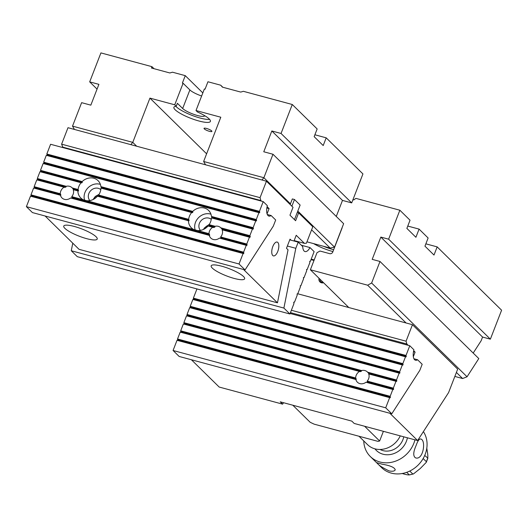 <?xml version="1.0" encoding="UTF-8"?>
<svg xmlns="http://www.w3.org/2000/svg" width="528" height="528" viewBox="0 0 528 528"><rect width="100%" height="100%" fill="white"/><g stroke="black" fill="none" stroke-linecap="round" stroke-linejoin="round"><path stroke-width="0.79" d="M344.183 327.109L343.86 327.961M311.21 259.123L314.2 259.928M299.211 315.922A9.788 8.554 134.5 0 1 299.574 315.084M316.516 319.651A9.788 8.554 134.5 0 1 316.219 320.509M323.598 282.757A4.363 3.815 134.5 0 1 319.044 278.282M339.61 326.812L339.94 325.967M347.246 307.118L347.563 306.306M313.988 260.456L311.005 259.651M321.961 281.147L322.087 282.341M319.968 279.193A3.551 3.102 -45.5 0 0 320.793 281.629A3.551 3.102 -45.5 0 0 322.027 282.328A3.551 3.102 -45.5 0 0 323.242 282.407M306.629 317.922A4.231 3.696 134.5 0 1 307.342 317.176M313.559 318.853A4.231 3.696 134.5 0 1 313.612 319.803M205.557 164.789L203.636 161.482L220.803 117.223L196 110.537L197.485 111.995A19.576 4.204 21.2 0 1 210.401 121.414A19.576 4.204 21.2 0 1 190.628 118.252A19.576 4.204 21.2 0 1 173.903 107.257A19.576 4.204 21.2 0 1 176.227 106.26L174.735 104.801L149.932 98.116L132.766 142.375L72.521 126.133L81.622 102.663L90.836 105.151L98.901 84.355L89.687 81.873L100.921 52.906L151.952 66.667L151.43 68L169.858 72.97L172.478 72.197L185.262 75.649L182.384 83.074L183.091 83.266L189.875 89.932A12.236 2.627 -158.8 0 0 201.637 96.004M174.735 104.801L183.091 83.266M222.44 87.146L240.735 92.077L243.355 91.311L292.281 104.504L317.15 128.944L314.16 136.666L323.202 145.55L326.198 137.828L362.934 173.93L351.701 202.897L281.048 133.465L292.281 104.504M185.262 75.649L202.831 92.915M222.334 87.041L220.73 85.206L207.94 81.761L205.062 89.186L204.356 88.994L196 110.537M220.73 85.206L222.796 87.245M151.952 66.667L154.024 68.699M97.053 89.113L89.687 81.873M306.946 241.824L330.185 248.087L311.599 229.825M314.886 134.779L326.198 137.828M297.799 211.055L334.534 247.157L343.636 223.687L272.983 154.255L263.881 177.725L290.446 203.834L289.819 204.178M294.479 219.628L300.128 205.055L294.472 199.505L292.347 198.931L290.446 203.834M203.636 161.482L263.881 177.725L261.934 179.989M281.048 133.465L271.834 130.977L263.769 151.774L272.983 154.255M336.263 216.447L342.487 200.409L351.701 202.897M209.444 131.327A4.231 0.911 21.2 0 1 204.032 128.357A4.231 0.911 21.2 0 1 206.507 128.443A4.231 0.911 21.2 0 1 211.919 131.413A4.231 0.911 21.2 0 1 209.444 131.327M149.932 98.116L206.613 153.813M130.812 144.639L132.766 142.375L136.673 146.216M342.487 200.409L271.834 130.977M176.227 106.26L177.375 103.29L182.668 108.497A12.236 2.627 -158.8 0 0 194.99 114.761A12.236 2.627 -158.8 0 0 204.706 115.784A12.236 2.627 -158.8 0 0 204.739 115.691M209.616 119.401A19.576 4.204 21.2 0 1 191.783 115.282A19.576 4.204 21.2 0 1 175.837 106.3M334.534 247.157L330.185 248.087M72.521 126.133L74.441 129.439M291.878 206.197L294.472 199.505M291.113 240.22L290.03 239.151L286.486 248.285L288.037 249.817L277.471 302.821L79.022 249.315L45.124 216.005M297.244 212.487L298.663 212.87L295.607 220.737L289.958 215.186L293.014 207.313L266.449 181.21L67.993 127.703L61.611 144.164L63.004 147.622M294.155 240.59L304.432 243.362L296.215 235.283L293.997 240.999M304.432 243.362L306.412 243.21L312.794 226.756L298.663 212.87M266.449 181.21L260.06 197.663L61.611 144.164M96.083 236.762A17.945 3.854 -158.8 0 0 78.012 227.575A17.945 3.854 -158.8 0 0 63.756 226.07A17.945 3.854 -158.8 0 0 79.094 236.155A17.945 3.854 -158.8 0 0 97.218 239.052A17.945 3.854 -158.8 0 0 96.083 236.762M243.5 276.514A17.945 3.854 21.2 0 1 244.636 278.797A17.945 3.854 21.2 0 1 230.386 277.292A17.945 3.854 21.2 0 1 212.315 268.105A17.945 3.854 21.2 0 1 211.18 265.822A17.945 3.854 21.2 0 1 225.43 267.326A17.945 3.854 21.2 0 1 243.5 276.514M243.573 269.511L277.471 302.821M277.82 242.458A7.161 3.122 105.1 0 0 277.154 242.062A7.161 3.122 105.1 0 0 272.276 248.167A7.161 3.122 105.1 0 0 273.425 255.895A7.161 3.122 105.1 0 0 278.058 250.615A7.161 3.122 105.1 0 0 277.82 242.458M261.459 201.128L260.865 200.541L260.06 197.663M267.062 213.827L269.082 208.619L267.102 206.672M266.851 208.019L269.082 208.619M260.865 200.541L62.416 147.041M204.085 229.139L206.045 226.486L209.154 224.611M98.835 194.707L95.575 196.588L93.522 199.327M98.769 195.888A7.339 6.415 -45.5 0 0 98.122 196.357M208.692 226.169A7.339 6.415 134.5 0 1 209.332 225.7M213.8 227.535L208.058 226.024L213.8 227.535A7.161 6.263 134.5 0 1 214.876 227.066L209.418 225.588A12.236 10.692 134.5 0 1 208.93 226.222M253.169 229.126L211.391 217.899L252.45 228.967L253.169 229.126L253.44 228.439L253.11 227.674L211.444 216.44A12.236 10.692 -45.5 0 0 208.613 210.454A12.236 10.692 -45.5 0 0 192.713 211.391L100.881 186.628L101.369 187.433A12.236 10.692 134.5 0 1 101.396 188.206L100.94 188.113A12.236 10.692 134.5 0 1 100.102 192.238A12.236 10.692 134.5 0 1 98.611 195.043L98.848 195.782A12.236 10.692 134.5 0 1 98.36 196.409L97.489 196.211A12.236 10.692 134.5 0 1 86.823 200.719L71.755 196.654A7.161 6.263 -45.5 0 0 73.227 189.671L78.454 191.044L73.227 189.671M214.876 227.066L215.107 226.281L209.114 224.664A12.236 10.692 -45.5 0 0 211.391 217.899M215.107 226.281A7.161 6.263 134.5 0 1 218.249 226.321A7.161 6.263 134.5 0 1 220.737 227.74A7.161 6.263 134.5 0 1 220.823 227.825L221.872 228.947A7.161 6.263 134.5 0 1 222.42 229.858L222.136 229.812A7.161 6.263 134.5 0 1 220.645 236.966L220.843 237.692A7.161 6.263 134.5 0 1 220.216 238.286L219.437 238.108A7.161 6.263 134.5 0 1 210.811 238.069A7.161 6.263 134.5 0 1 209.293 235.369L70.6 197.98L209.669 235.442A7.161 6.263 134.5 0 1 209.576 234.656L71.999 197.564A7.161 6.263 134.5 0 1 71.379 198.158M252.45 228.967L249.856 235.653L220.823 227.825M209.576 234.656L209.002 233.66L193.928 229.594A12.236 10.692 -45.5 0 1 191.347 227.799A12.236 10.692 -45.5 0 1 188.45 220.737L189.017 220.849A12.236 10.692 134.5 0 1 189.064 220.103L98.848 195.782M189.064 220.103L188.648 219.318L98.611 195.043M188.45 220.737L97.489 196.211M193.928 229.594L86.823 200.719M100.94 188.113L192.317 212.718L101.396 188.206M192.317 212.718A12.236 10.692 134.5 0 1 192.885 212.111L101.369 187.433M192.885 212.111L192.713 211.391M83.365 199.789A12.236 10.692 134.5 0 1 80.784 197.987A12.236 10.692 134.5 0 1 77.88 190.925M70.6 197.98A7.161 6.263 -45.5 0 1 61.974 197.934A7.161 6.263 -45.5 0 1 60.456 195.241L60.826 195.314A7.161 6.263 134.5 0 1 60.733 194.528L60.271 193.73A7.161 6.263 -45.5 0 1 64.086 187.202L64.957 187.407A7.161 6.263 134.5 0 1 66.04 186.932L37.646 179.276L37.376 179.969L36.802 179.843L34.148 186.688L34.478 187.447L34.208 188.14L33.634 188.014L30.98 194.852L31.04 196.304L30.466 196.178L26.4 206.659L239.026 263.987L245.051 269.907L273.286 226.169L275.682 219.998L271.141 215.536L267.326 214.507M66.04 186.932L66.205 186.305L37.316 178.517L37.646 179.276M64.957 187.407L37.376 179.969M60.733 194.528L34.478 187.447M60.271 193.73L34.148 186.688M209.293 235.369L209.669 235.442M189.017 220.849L98.36 196.409M78.454 191.044A12.236 10.692 134.5 0 1 78.494 190.291L78.078 189.506A12.236 10.692 134.5 0 1 81.055 182.747L81.754 182.906A12.236 10.692 134.5 0 1 82.315 182.299L40.814 171.112L40.544 171.798L39.97 171.673L37.316 178.517M82.315 182.299L82.144 181.579L40.484 170.346L40.814 171.112M191.624 212.56A12.236 10.692 -45.5 0 0 189.407 216.315A12.236 10.692 -45.5 0 0 188.648 219.318M64.086 187.202L36.802 179.843M78.078 189.506L72.211 187.922L73.036 188.819A7.161 6.263 134.5 0 1 73.583 189.73M78.494 190.291L73.036 188.819M81.754 182.906L40.544 171.798M222.136 229.812L249.427 237.171L246.774 244.015L220.645 236.966M249.427 237.171L222.42 229.858M209.114 224.664L209.418 225.588M219.437 238.108L246.833 245.467L220.216 238.286M246.833 245.467L247.104 244.774L220.843 237.692M71.755 196.654L71.999 197.564M239.026 263.987L243.091 253.506L30.466 196.178M60.456 195.241L33.634 188.014M246.259 245.335L243.606 252.179L30.98 194.852M197.393 230.531A12.236 10.692 -45.5 0 0 208.058 226.024M209.002 233.66A7.161 6.263 134.5 0 1 212.718 227.278M72.211 187.922A7.161 6.263 -45.5 0 0 72.013 187.717A7.161 6.263 -45.5 0 0 69.524 186.305A7.161 6.263 -45.5 0 0 66.205 186.305M81.055 182.747L39.97 171.673M271.141 215.536A9.788 4.264 -74.9 0 1 268.943 216.097A9.788 4.264 -74.9 0 1 267.34 205.649L263.221 201.604L50.596 144.276L46.82 154.011L47.15 154.77L46.88 155.463L46.306 155.338L258.931 212.659L256.278 219.503L43.652 162.175L43.982 162.941L43.712 163.627L43.138 163.502L255.763 220.829L253.11 227.674M43.138 163.502L40.484 170.346M82.144 181.579A12.236 10.692 134.5 0 1 98.043 180.649A12.236 10.692 134.5 0 1 100.881 186.628M46.306 155.338L43.652 162.175M245.051 269.907L32.426 212.579L26.4 206.659M243.091 253.506L243.665 253.631L243.606 252.179M263.221 201.604L259.446 211.339L46.82 154.011M258.931 212.659L259.505 212.791L259.776 212.098L259.446 211.339M255.763 220.829L256.337 220.955L256.608 220.268L256.278 219.503M250.001 237.296L250.272 236.603L249.856 235.653M247.104 244.774L246.774 244.015M203.564 229.39L204.224 228.103L209.392 224.242M93.001 199.584L95.291 196.442L99.053 194.357M259.505 212.791L46.88 155.463M259.776 212.098L47.15 154.77M256.337 220.955L43.712 163.627M256.608 220.268L43.982 162.941M253.44 228.439L211.933 217.246A12.236 10.692 134.5 0 1 211.966 218.018M211.444 216.44L211.933 217.246M250.272 236.603L221.872 228.947M60.826 195.314L34.208 188.14M243.665 253.631L31.04 196.304M243.929 252.945L31.304 195.617M84.685 200.422A12.236 10.692 134.5 0 1 87.925 187.902A12.236 10.692 134.5 0 1 100.379 184.378M89.846 200.587A7.748 6.772 134.5 0 1 90.809 190.562A7.748 6.772 134.5 0 1 100.802 189.658M210.949 214.183A12.236 10.692 -45.5 0 0 195.512 222.314A12.236 10.692 -45.5 0 0 195.248 230.234M211.253 219.364A7.748 6.772 -45.5 0 0 199.406 223.364A7.748 6.772 -45.5 0 0 200.416 230.393M289.753 239.857L298.201 242.134L302.742 246.596A9.788 4.264 105.1 0 0 305.032 251.566A9.788 4.264 105.1 0 0 309.995 247.573L314.12 251.618L310.345 261.353L309.764 261.228L309.83 262.68L307.177 269.524L306.596 269.399L306.662 270.851L304.003 277.688L303.428 277.563L303.494 279.015L300.835 285.859L300.26 285.734L300.32 287.186L297.667 294.03L297.092 293.905L297.152 295.357L294.499 302.201L293.924 302.075L293.654 302.762L293.984 303.527L289.925 314.002L77.299 256.674L71.267 250.747L72.778 243.177M287.364 246.028L295.812 248.305L283.892 308.075L289.925 314.002M283.892 308.075L71.267 250.747M298.201 242.134L295.812 248.305M309.995 247.573L301.369 245.243M407.774 226.063L419.08 229.106L428.122 237.996L424.954 246.167L433.996 255.05L437.164 246.886L425.858 243.837M419.08 229.106L415.912 237.277L406.87 228.393L410.038 220.222L399.861 210.223L388.628 239.184L490.367 339.167L501.6 310.207L437.164 246.886M399.861 210.223L355.918 198.376L353.753 199.927L352.935 199.703M473.2 353.067L481.127 340.778L482.572 337.069L490.367 339.167M406.078 322.978L367.646 285.206L371.633 283.001L379.988 261.466L478.804 358.571L467.056 376.781L462.601 378.523L456.397 372.431M371.633 283.001L467.056 376.781M454.846 376.431L462.601 378.523M348.817 307.54L310.378 269.768L367.646 285.206M310.378 269.768L317.005 252.688L319.994 251.031L329.776 253.671A2.449 2.138 134.5 0 0 332.765 252.014L341.986 228.254A2.449 2.138 134.5 0 0 342.151 227.522M388.628 239.184L380.833 237.085L372.194 259.367L379.988 261.466M332.944 251.566A19.576 4.204 21.2 0 1 313.645 243.632M380.833 237.085L482.572 337.069M323.486 246.279A17.945 3.854 -158.8 0 0 333.663 249.711M191.413 359.766L219.173 387.044L282.605 404.151L283.529 402.712M389.862 413.272L417.622 440.55L354.189 423.449L351.826 421.126L280.243 401.828L282.605 404.151M291.37 310.273L406.058 341.194L412.46 324.7L457.677 369.138L448.576 392.601L417.622 440.55M406.058 341.194L406.844 344.005L408.157 345.292M413.675 350.717L415.094 352.117L413.332 356.664M413.483 351.681L415.094 352.117M406.844 344.005L290.459 312.622M297.766 293.779L412.46 324.7M365.99 382.239L392.812 389.466L393.393 389.591L393.657 388.905L393.327 388.139L395.98 381.302L368.696 373.943A7.161 6.263 134.5 0 1 367.204 381.097L367.396 381.823A7.161 6.263 134.5 0 1 366.769 382.417L365.99 382.239A7.161 6.263 134.5 0 1 357.37 382.193A7.161 6.263 134.5 0 1 355.852 379.5L180.187 332.138L177.533 338.983L177.599 340.435L177.019 340.309L173.072 350.486L385.697 407.814L391.776 413.787L419.846 370.3L422.182 364.28L417.575 359.753L413.945 358.776M393.327 388.139L367.204 381.097M395.98 381.302L368.696 373.943M396.561 381.427L396.825 380.734L368.432 373.078A7.161 6.263 134.5 0 1 368.973 373.989M355.852 379.5L356.222 379.573A7.161 6.263 134.5 0 1 356.129 378.787L355.667 377.989A7.161 6.263 134.5 0 1 359.482 371.455L360.353 371.666A7.161 6.263 134.5 0 1 361.436 371.191L184.199 323.407L183.935 324.1L183.355 323.974L180.701 330.812L180.767 332.264L180.187 332.138M361.436 371.191L361.601 370.564L183.869 322.648L184.199 323.407M393.393 389.591L366.769 382.417M393.657 388.905L367.396 381.823M356.129 378.787L181.031 331.577M355.667 377.989L180.701 330.812M385.697 407.814L389.644 397.637L177.019 340.309M392.812 389.466L390.159 396.31L177.533 338.983M359.482 371.455L183.355 323.974M361.601 370.564A7.161 6.263 134.5 0 1 364.921 370.564A7.161 6.263 134.5 0 1 367.409 371.976A7.161 6.263 134.5 0 1 367.607 372.181L368.432 373.078M196.951 288.935L193.38 298.135L193.439 299.587L192.865 299.462L405.491 356.789L402.838 363.634L190.212 306.306L190.271 307.758L189.697 307.633L402.323 364.96L399.663 371.804L187.044 314.477L187.103 315.929L186.529 315.803L399.155 373.131L396.495 379.975L367.607 372.181M186.529 315.803L183.869 322.648M189.697 307.633L187.044 314.477M192.865 299.462L190.212 306.306M391.776 413.787L179.15 356.459L173.072 350.486M389.644 397.637L390.225 397.762L390.159 396.31M417.575 359.753A9.788 4.264 -74.9 0 1 415.496 360.228A9.788 4.264 -74.9 0 1 413.899 349.78L409.781 345.734L406.006 355.463L193.38 298.135M405.491 356.789L406.065 356.915L406.006 355.463M402.323 364.96L402.897 365.086L402.838 363.634M399.155 373.131L399.729 373.256L399.663 371.804M396.825 380.734L396.495 379.975M409.781 345.734L290.129 313.474M406.065 356.915L193.439 299.587M406.329 356.228L193.703 298.901M402.897 365.086L190.271 307.758M403.161 364.399L190.535 307.072M399.729 373.256L187.103 315.929M399.993 372.563L187.367 315.242M360.353 371.666L183.935 324.1M356.222 379.573L180.767 332.264M390.225 397.762L177.599 340.435M390.489 397.076L177.863 339.748M382.232 464.224L377.005 462.733C377.87 464.68 381.876 467.392 389.011 470.89C392.456 471.59 394.535 471.227 395.241 469.808C394.555 467.412 390.218 465.551 382.232 464.224M409.774 471.042L412.764 473.979L413.45 473.946L420.255 468.521L426.248 462.37L426.334 461.67L423.152 458.548M402.065 473.458C405.438 474.527 407.86 475.009 409.325 474.91L406.699 472.329M413.45 473.946L409.325 474.91A21.615 18.889 -45.5 0 0 412.764 473.979M424.723 455.433L427.885 458.172L426.248 462.37M426.334 461.67A21.615 18.889 -45.5 0 0 427.64 458.304C428.01 456.727 427.852 454.192 427.172 450.694L426.809 448.147M359 436.253L367.554 444.655A21.206 18.533 -45.5 0 0 374.926 448.84A21.206 18.533 -45.5 0 0 400.257 435.871M423.397 431.607A27.727 24.235 134.5 0 1 420.809 462.033A27.727 24.235 134.5 0 1 391.274 473.108A27.727 24.235 134.5 0 1 381.632 467.636L370.326 456.529A27.727 24.235 134.5 0 1 363.759 440.926M414.949 439.831A27.727 24.235 134.5 0 1 379.969 462A27.727 24.235 134.5 0 1 370.326 456.529M416.123 445.467C413.2 452.034 412.995 456.159 415.516 457.855C423.344 460.607 426.367 439.897 420.605 438.966C419.159 438.874 417.661 441.045 416.123 445.467M364.63 426.268L379.632 441.005L377.929 441.355L314.14 424.156L310.18 422.281L292.816 405.22M379.632 441.005L383.394 431.323M182.668 108.497L189.875 89.932M380.107 449.467A16.309 14.256 -45.5 0 0 383.011 450.628A16.309 14.256 -45.5 0 0 403.768 436.814M407.411 437.798A19.166 16.751 134.5 0 1 393.413 453.75A19.166 16.751 134.5 0 1 374.939 448.84"/></g></svg>
